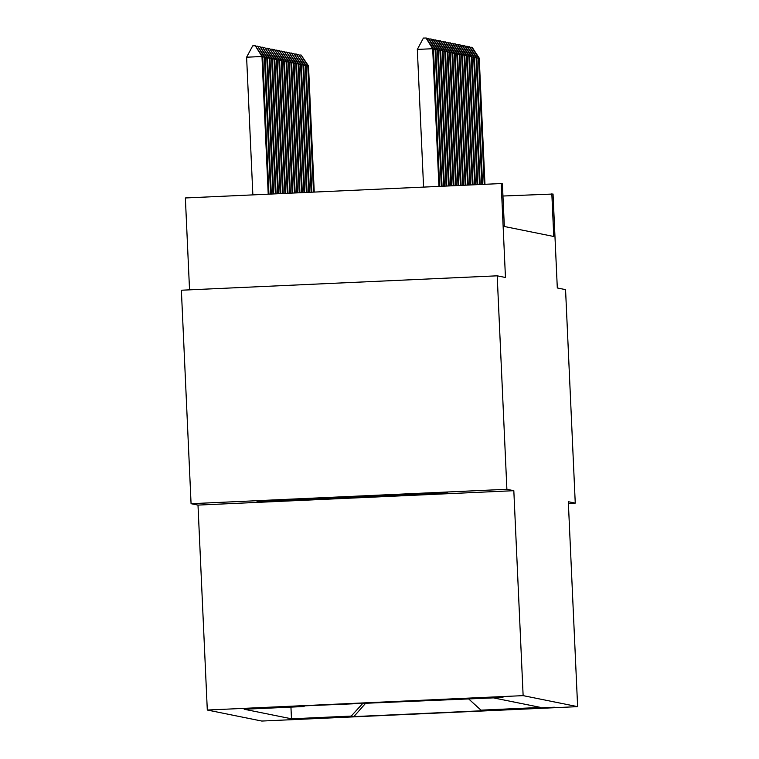 <?xml version="1.0" encoding="UTF-8"?>
<svg xmlns="http://www.w3.org/2000/svg" width="759" height="759" viewBox="0 0 759 759"><rect width="100%" height="100%" fill="white"/><g stroke="black" fill="none" stroke-linecap="round" stroke-linejoin="round"><path stroke-width="1.14" d="M554.355 707.227L499.716 709.712L554.355 707.227M207.302 710.035L261.798 721.05L577.627 706.648L523.131 695.633L207.302 710.035L197.995 505.096L513.824 490.694L506.889 489.289L191.069 503.701L197.995 505.096M191.069 503.701L181.373 290.223L497.202 275.821L505.456 277.49L501.187 183.555L185.367 197.966L189.541 289.853M568.396 503.426L575.256 503.113L565.559 289.634L557.305 287.965L553.036 194.038L502.951 196.021M506.889 489.289L497.202 275.821M501.187 183.555L502.401 183.801L504.337 226.495L553.766 236.485L551.831 193.792M449.679 699.39L503.141 697.094L449.679 699.39M468.758 699.011L480.969 710.158L540.721 707.435L493.454 697.882L301.314 705.984L303.961 706.525L244.208 709.248L291.475 718.801L351.227 716.079L363.001 703.176M480.969 710.158L483.625 710.699L353.874 716.61L351.227 716.079M513.824 490.694L523.131 695.633M575.256 503.113L568.32 501.708L577.627 706.648M304.587 705.842L303.961 706.525M290.944 707.113L291.475 718.801M353.874 716.61L365.829 703.043M256.997 501.471L306.883 499.773L447.231 492.79L302.234 498.824L256.997 501.471M401.947 494.337L401.995 495.428M306.835 498.616L306.883 499.773M438.939 186.401L432.687 48.718L417.327 49.42L423.408 38.064L426.33 38.026L433.417 48.87L439.66 186.363M423.579 187.103L417.327 49.42M433.417 48.87L432.687 48.718L425.96 37.95M268.942 194.152L262.699 56.65L261.978 56.508L268.221 194.181M246.609 57.21L252.69 45.853L255.252 45.739L261.978 56.508L246.609 57.21L252.861 194.883M255.252 45.739L262.699 56.65M426.653 38.519L428.74 38.51L435.827 49.354L442.042 186.259M441.33 186.287L435.097 49.212L433.436 49.288M435.827 49.354L435.097 49.212L428.38 38.434M429.063 39.003L431.15 38.994L438.237 49.847L444.423 186.145M443.711 186.183L437.516 49.696L435.846 49.771M438.237 49.847L437.516 49.696L430.789 38.927M431.473 39.487L433.56 39.487L440.647 50.331L446.814 186.04M446.093 186.069L439.926 50.189L438.256 50.265M440.647 50.331L439.926 50.189L433.199 39.411M433.882 39.98L435.97 39.971L443.057 50.815L449.195 185.927M448.484 185.964L442.336 50.673L440.666 50.749M443.057 50.815L442.336 50.673L435.609 39.895M271.324 194.038L265.109 57.143L264.388 56.991L270.612 194.076M255.935 46.299L257.662 46.223L264.388 56.991L262.718 57.067M257.662 46.223L265.109 57.143M273.705 193.934L267.519 57.627L266.798 57.485L272.993 193.962M258.345 46.792L260.071 46.707L266.798 57.485L265.128 57.561M260.071 46.707L267.519 57.627M276.096 193.83L269.929 58.12L269.208 57.969L275.375 193.858M260.754 47.276L262.481 47.2L269.208 57.969L267.538 58.045M262.481 47.2L269.929 58.12M278.477 193.716L272.339 58.604L271.618 58.462L277.766 193.744M263.164 47.76L264.891 47.684L271.618 58.462L269.948 58.538M264.891 47.684L272.339 58.604M436.292 40.464L438.379 40.464L445.467 51.308L451.577 185.822M450.865 185.851L444.746 51.157L443.076 51.233M445.467 51.308L444.746 51.157L438.019 40.388M280.858 193.611L274.758 59.088L274.027 58.946L280.147 193.64M265.574 48.253L267.31 48.168L274.027 58.946L272.358 59.022M267.31 48.168L274.758 59.088M438.702 40.958L440.799 40.948L447.886 51.792L453.967 185.718M453.246 185.746L447.155 51.65L445.486 51.726M447.886 51.792L447.155 51.65L440.429 40.872M283.249 193.498L277.168 59.581L276.447 59.43L282.528 193.536M267.993 48.737L269.72 48.661L276.447 59.43L274.777 59.506M269.72 48.661L277.168 59.581M441.121 41.441L443.209 41.432L450.296 52.276L456.349 185.604M455.628 185.632L449.565 52.134L447.905 52.21M450.296 52.276L449.565 52.134L442.848 41.365M285.631 193.393L279.578 60.065L278.857 59.923L284.919 193.422M270.403 49.231L272.13 49.145L278.857 59.923L277.187 59.999M272.13 49.145L279.578 60.065M443.531 41.925L445.618 41.925L452.706 52.769L458.73 185.5M458.019 185.528L451.984 52.618L450.315 52.694M452.706 52.769L451.984 52.618L445.258 41.849M288.012 193.279L281.987 60.549L281.266 60.407L287.3 193.317M272.813 49.715L274.54 49.639L281.266 60.407L279.597 60.483M274.54 49.639L281.987 60.549M445.941 42.419L448.028 42.409L455.115 53.253L461.111 185.386M460.4 185.424L454.394 53.111L452.725 53.187M455.115 53.253L454.394 53.111L447.668 42.333M290.403 193.175L284.397 61.043L283.676 60.891L289.682 193.203M275.223 50.198L276.95 50.122L283.676 60.891L282.006 60.967M276.95 50.122L284.397 61.043M448.351 42.902L450.438 42.893L457.525 53.747L463.502 185.281M462.781 185.31L456.804 53.595L455.134 53.671M457.525 53.747L456.804 53.595L450.078 42.827M292.784 193.061L286.807 61.526L286.086 61.384L292.073 193.099M277.633 50.692L279.359 50.606L286.086 61.384L284.416 61.46M279.359 50.606L286.807 61.526M450.761 43.386L452.848 43.386L459.935 54.231L465.884 185.168M465.172 185.205L459.214 54.088L457.544 54.164M459.935 54.231L459.214 54.088L452.487 43.31M295.166 192.957L289.226 62.02L288.496 61.868L294.454 192.985M280.043 51.176L281.769 51.1L288.496 61.868L286.826 61.944M281.769 51.1L289.226 62.02M453.17 43.88L455.267 43.87L462.354 54.714L468.265 185.063M467.553 185.092L461.624 54.572L459.954 54.648M462.354 54.714L461.624 54.572L454.897 43.794M297.556 192.843L291.636 62.504L290.906 62.361L296.835 192.881M282.462 51.659L284.189 51.584L290.906 62.361L289.245 62.437M284.189 51.584L291.636 62.504M299.938 192.739L294.046 62.988L293.325 62.845L299.226 192.767M284.872 52.153L286.598 52.067L293.325 62.845L291.655 62.921M286.598 52.067L294.046 62.988M302.319 192.625L296.456 63.481L295.735 63.329L301.608 192.663M287.281 52.637L289.008 52.561L295.735 63.329L294.065 63.405M289.008 52.561L296.456 63.481M455.59 44.364L457.677 44.364L464.764 55.208L470.656 184.949M469.935 184.987L464.034 55.056L462.373 55.132M464.764 55.208L464.034 55.056L457.316 44.288M458 44.857L460.087 44.847L467.174 55.692L473.037 184.845M472.326 184.873L466.453 55.549L464.783 55.625M467.174 55.692L466.453 55.549L459.726 44.772M460.409 45.341L462.497 45.331L469.584 56.175L475.419 184.731M474.707 184.769L468.863 56.033L467.193 56.109M469.584 56.175L468.863 56.033L462.136 45.265M304.71 192.52L298.866 63.965L298.145 63.822L303.989 192.549M289.691 53.13L291.418 53.045L298.145 63.822L296.475 63.898M291.418 53.045L298.866 63.965M462.819 45.825L464.906 45.825L471.994 56.669L477.809 184.627M477.088 184.655L471.273 56.517L469.603 56.593M471.994 56.669L471.273 56.517L464.546 45.749M307.091 192.416L301.276 64.449L300.555 64.306L306.37 192.444M292.101 53.614L293.828 53.538L300.555 64.306L298.885 64.382M293.828 53.538L301.276 64.449M465.229 46.318L467.316 46.308L474.403 57.153L480.191 184.513M479.479 184.551L473.682 57.01L472.013 57.086M474.403 57.153L473.682 57.01L466.956 46.233M309.473 192.302L303.695 64.942L302.964 64.79L308.761 192.331M294.511 54.098L296.238 54.022L302.964 64.79L301.295 64.866M296.238 54.022L303.695 64.942M467.639 46.802L469.736 46.792L476.823 57.646L482.572 184.409M481.861 184.437L476.092 57.494L474.422 57.57M476.823 57.646L476.092 57.494L469.366 46.726M311.854 192.198L306.105 65.426L305.374 65.283L311.143 192.226M296.93 54.591L298.657 54.506L305.374 65.283L303.714 65.359M298.657 54.506L306.105 65.426M470.058 47.286L472.145 47.286L479.233 58.13L484.963 184.304M484.242 184.333L478.502 57.988L476.842 58.064M479.233 58.13L478.502 57.988L471.785 47.21M314.245 192.084L308.515 65.919L307.793 65.767L313.524 192.122M299.34 55.075L301.067 54.999L307.793 65.767L306.124 65.843M301.067 54.999L308.515 65.919"/></g></svg>
